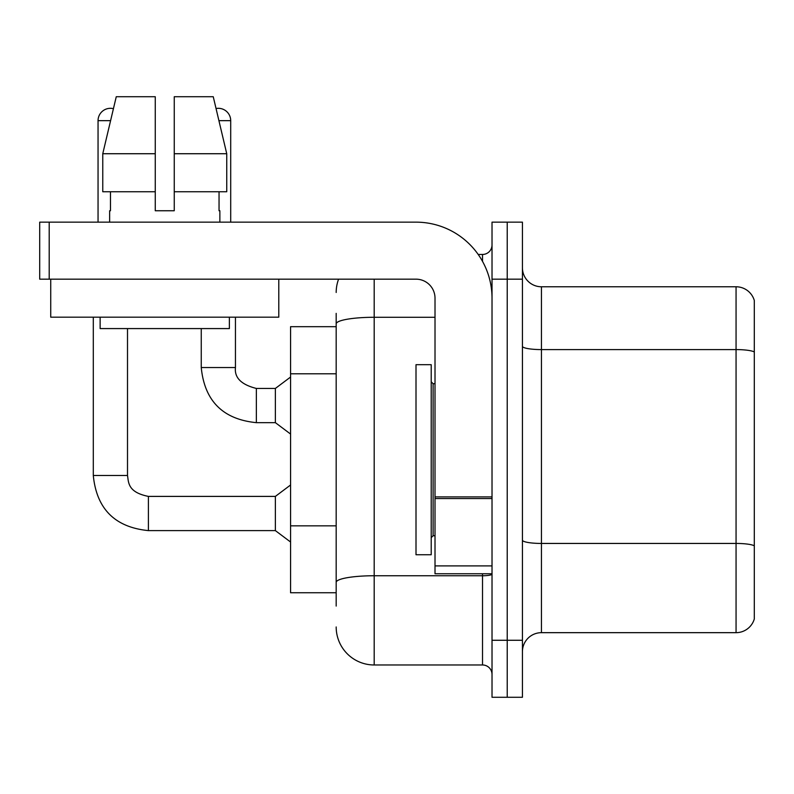 <?xml version="1.0" encoding="UTF-8"?>
<svg xmlns="http://www.w3.org/2000/svg" width="794" height="794" viewBox="0 0 794 794"><rect width="100%" height="100%" fill="white"/><g stroke="black" fill="none" stroke-linecap="round" stroke-linejoin="round"><path stroke-width="1.19" d="M336.18 360.496L336.18 313.372L336.18 326.681L290.574 326.681L290.574 592.751L336.18 592.751M754.3 556.644L754.3 617.464L754.3 556.644M522.432 651.676A19.006 19.006 0 0 1 541.439 632.669L736.058 632.669L736.058 286.773L541.439 286.773A19.006 19.006 0 0 1 522.432 267.767A19.006 19.006 0 0 0 541.439 286.773L541.439 632.669M507.227 640.272L507.227 697.281L522.432 697.281L522.432 640.272L507.227 640.272L507.227 697.281L492.022 697.281L492.022 640.272L507.227 640.272L507.227 279.17L507.227 640.272M492.022 640.272L492.022 222.151L507.227 222.151L507.227 279.17L507.227 222.151L522.432 222.151L522.432 640.272M754.3 300.45A19.006 19.006 0 0 0 736.058 286.773A19.006 19.006 0 0 1 754.3 300.45L754.3 618.983A19.006 19.006 0 0 1 736.058 632.669M754.3 618.983L754.3 617.464M522.432 540.148A19.006 3.305 -0 0 0 541.439 543.443L736.058 543.443A19.006 3.305 180 0 1 754.3 545.815L754.3 546.083M336.18 606.06L336.18 313.372M374.192 279.17L374.192 664.975L482.524 664.975L482.524 573.754M478.206 254.457L482.524 254.457A9.498 9.498 0 0 0 492.022 244.959M336.18 588.95L336.18 539.146M492.022 674.473A9.498 9.498 0 0 0 482.524 664.975M336.18 292.47A38.013 38.013 0 0 1 338.591 279.17M374.192 664.975A38.013 38.013 0 0 1 336.18 626.962M416.006 459.716L416.006 554.748L431.211 554.748L431.211 364.694L416.006 364.694L416.006 459.716M492.022 573.754L435.013 573.754L435.013 496.895L492.022 496.895M492.022 298.177A76.025 76.025 0 0 0 416.006 222.151L49.198 222.151L49.198 279.17L416.006 279.17A19.006 19.006 0 0 1 435.013 298.177L435.013 496.895M49.198 279.17L39.7 279.17L39.7 222.151L49.198 222.151M278.783 279.17L278.783 317.173L50.727 317.173L50.727 279.17M174.253 210.747L155.257 210.747L174.253 210.747L155.257 210.747L174.253 210.747L174.253 96.719L213.249 96.719L216.047 108.53A12.357 12.357 0 0 1 230.707 120.658L230.707 222.151M98.049 222.151L98.049 120.658A12.357 12.357 0 0 1 113.423 108.689L102.763 153.728L116.261 96.719L155.257 96.719L155.257 210.747M109.641 210.747L110.465 210.747L109.641 210.747L109.641 222.151M219.869 210.747L219.045 210.747L219.869 210.747L219.869 222.151M219.045 191.741L219.045 210.747M110.465 210.747L110.465 191.741M100.133 317.173L100.133 328.577L229.377 328.577L229.377 317.173M226.747 191.741L226.747 153.728L226.747 191.741L174.253 191.741M155.257 191.741L102.763 191.741L102.763 153.728L155.257 153.728L155.257 191.741L155.257 153.728M226.747 153.728L213.249 96.719L226.747 153.728L174.253 153.728M93.295 317.173L93.295 475.497L127.506 475.497C128.658 482.127 127.437 492.23 148.409 496.399L275.369 496.399L275.369 530.61L148.409 530.61L148.409 496.429M127.506 475.497L127.506 328.577M256.363 422.656C222.925 419.351 204.554 400.98 201.249 367.543C204.554 400.98 222.925 419.351 256.363 422.656C222.925 419.351 204.554 400.98 201.249 367.543C204.554 400.98 222.925 419.351 256.363 422.656C222.925 419.351 204.554 400.98 201.249 367.543C204.554 400.98 222.925 419.351 256.363 422.656C222.925 419.351 204.554 400.98 201.249 367.543L235.451 367.543C234.309 377.676 241.277 384.653 256.363 388.445L275.369 388.445L275.369 422.656L256.363 422.656L256.363 388.445C241.277 384.653 234.309 377.676 235.451 367.543L235.421 367.543M336.18 373.795L290.574 373.795M336.18 525.836L290.574 525.836M754.3 351.97A19.006 3.305 180 0 0 736.058 349.588L541.439 349.588A19.006 3.305 -0 0 1 522.432 346.293M522.432 279.17L492.022 279.17M492.022 574.102A9.498 1.648 0 0 1 482.524 575.749L374.192 575.749A38.013 6.6 180 0 0 336.18 582.349M336.18 323.883A38.013 6.6 180 0 1 374.192 317.282L435.013 317.282M482.524 261.365L482.524 254.457M431.211 381.795L433.107 383.701L433.107 535.742L435.013 535.742M492.022 498.543L435.013 498.543M435.013 565.894L492.022 565.894M98.049 120.658L110.584 120.658M218.926 120.658L230.707 120.658M93.295 475.497C96.6 508.934 114.971 527.305 148.409 530.61C114.971 527.305 96.6 508.934 93.295 475.497C96.6 508.934 114.971 527.305 148.409 530.61C114.971 527.305 96.6 508.934 93.295 475.497C96.6 508.934 114.971 527.305 148.409 530.61C114.971 527.305 96.6 508.934 93.295 475.497C96.6 508.934 114.971 527.305 148.409 530.61C114.971 527.305 96.6 508.934 93.295 475.497M256.363 388.445C241.277 384.653 234.309 377.676 235.451 367.543C234.309 377.676 241.277 384.653 256.363 388.445C241.277 384.653 234.309 377.676 235.451 367.543C234.309 377.676 241.277 384.653 256.363 388.445C241.277 384.653 234.309 377.676 235.451 367.543L235.451 317.173M433.107 383.701L435.013 383.701M433.107 535.742L431.211 537.637M275.369 530.61L290.574 542.014M275.369 496.399L290.574 484.995M275.369 422.656L290.574 434.06M201.249 367.543L201.249 328.577M275.369 388.445L290.574 377.041"/></g></svg>
